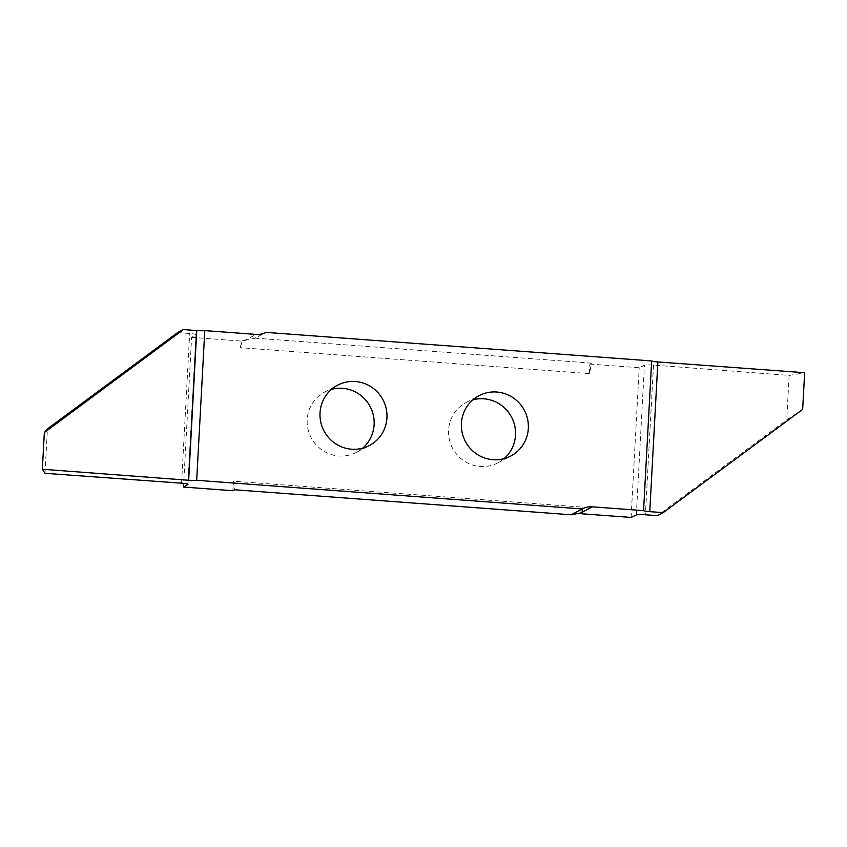 <?xml version="1.0" encoding="UTF-8"?>
<svg xmlns="http://www.w3.org/2000/svg" width="847" height="847" viewBox="0 0 847 847"><rect width="100%" height="100%" fill="white"/><g stroke="black" fill="none" stroke-linecap="round" stroke-linejoin="round"><path stroke-width="0.64" stroke-dasharray="4.24 3.18" d="M362.622 448.19A34.102 33.34 -117.9 0 1 356.587 452.298A34.102 33.34 -117.9 0 1 322.718 450.466A34.102 33.34 -117.9 0 1 307.196 419.667A34.102 33.34 -117.9 0 1 324.729 392.002A34.102 33.34 -117.9 0 1 331.526 389.334M504.007 458.693A34.102 33.34 -117.9 0 1 497.972 462.801A34.102 33.34 -117.9 0 1 464.103 460.969A34.102 33.34 -117.9 0 1 448.582 430.17A34.102 33.34 -117.9 0 1 466.104 402.505A34.102 33.34 -117.9 0 1 472.901 399.837M581.783 513.017L582.111 507.099L233.359 481.191L234.63 489.778M232.851 490.72L233.359 481.191M177.584 332.617L189.675 333.496A7.687 0.847 3.1 0 1 196.049 334.671A7.687 0.847 3.1 0 1 195.943 334.809L191.602 337.36L183.693 483.372M191.602 337.36L240.95 341.034L244.465 340.536L256.038 334.417M589.332 373.612L589.851 364.083L591.63 363.141L589.332 373.612L240.59 347.704L240.95 341.034M589.851 364.083L639.21 367.746L644.429 365.248A7.687 0.847 3.1 0 1 653.503 365.078L789.139 375.433L804.65 372.712M631.1 517.432L639.21 367.746M591.63 363.141L255.085 338.133L265.969 332.384M802.66 409.408L786.736 419.837L657.41 515.685M582.111 507.099L582.99 513.113M242.2 340.378L240.59 347.704M244.465 340.536L255 338.186L266.053 332.342M45.029 473.314L47.432 428.9M789.139 375.433L786.736 419.837M181.565 483.182L189.675 333.496M195.943 334.809L187.854 484.219M653.503 365.078L645.393 514.775M636.33 514.944L644.429 365.248M356.587 452.298L369.419 445.522M497.972 462.801L510.805 456.025M466.104 402.505L478.936 395.718M324.729 392.002L337.551 385.216M187.949 484.357L196.049 334.671M571.249 514.743L582.302 508.909"/><path stroke-width="1.27" d="M386.941 417.857A34.102 33.34 -117.9 0 1 369.419 445.522A34.102 33.34 -117.9 0 1 335.539 443.69A34.102 33.34 -117.9 0 1 320.028 412.881A34.102 33.34 -117.9 0 1 337.551 385.216A34.102 33.34 -117.9 0 1 371.431 387.047A34.102 33.34 -117.9 0 1 386.941 417.857M331.526 389.334A34.102 33.34 -117.9 0 1 374.12 424.633A34.102 33.34 -117.9 0 1 362.622 448.19M528.327 428.36A34.102 33.34 -117.9 0 1 510.805 456.025A34.102 33.34 -117.9 0 1 476.925 454.193A34.102 33.34 -117.9 0 1 461.403 423.394A34.102 33.34 -117.9 0 1 478.936 395.718A34.102 33.34 -117.9 0 1 512.816 397.55A34.102 33.34 -117.9 0 1 528.327 428.36M472.901 399.837A34.102 33.34 -117.9 0 1 515.505 435.136A34.102 33.34 -117.9 0 1 504.007 458.693M265.969 332.384L651.671 360.938L643.561 510.635A7.687 0.847 -176.9 0 0 649.765 511.652L663.201 512.636L657.41 515.685L645.393 514.775A7.687 0.847 -176.9 0 0 636.33 514.944L631.1 517.432L581.741 513.769L581.783 513.017M643.561 510.635L592.307 506.824A19.216 18.782 62.1 0 0 582.302 508.909A19.216 18.782 62.1 0 0 582.228 508.952L571.185 514.785L234.63 489.778L232.851 490.72L183.492 487.057L187.833 484.495A7.687 0.847 -176.9 0 0 187.949 484.357A7.687 0.847 -176.9 0 0 181.565 483.182L45.029 473.314L42.35 469.249L188.648 480.26A7.687 0.847 -176.9 0 0 196.684 480.302L204.783 330.616L256.038 334.417A19.216 18.782 62.1 0 0 266.053 332.342A19.216 18.782 62.1 0 0 266.127 332.299M183.693 483.372L183.492 487.057M663.201 512.636L802.66 409.408L804.65 372.712L657.865 361.955A7.687 0.847 3.1 0 1 651.671 360.938M582.228 508.952L196.684 480.302M581.741 513.769L582.99 513.113L580.735 512.943L592.307 506.824M183.365 329.568L177.584 332.617L47.432 428.9L44.34 432.552L183.365 329.568L196.758 330.574L188.648 480.26M204.783 330.616A7.687 0.847 3.1 0 1 196.758 330.574M571.185 514.785L580.735 512.943M42.35 469.249L44.34 432.552M649.765 511.652L657.865 361.955"/></g></svg>

